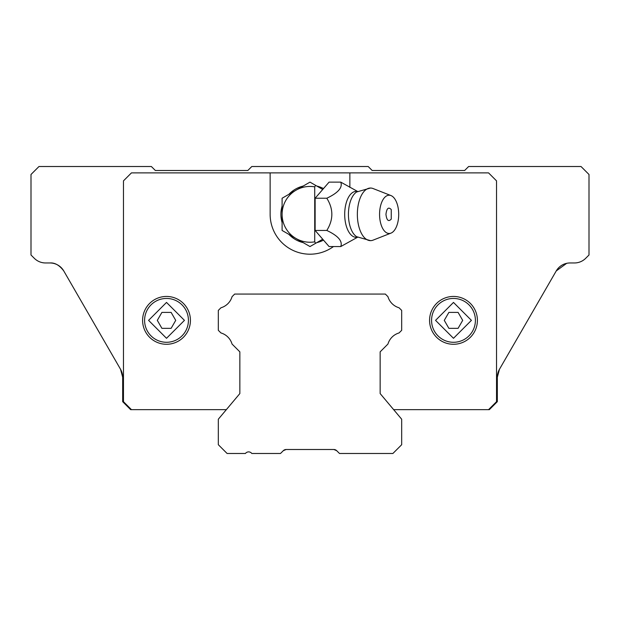 <?xml version="1.0" encoding="UTF-8"?>
<svg xmlns="http://www.w3.org/2000/svg" width="620" height="620" viewBox="0 0 620 620"><rect width="100%" height="100%" fill="white"/><g stroke="black" fill="none" stroke-linecap="round" stroke-linejoin="round"><path stroke-width="0.93" d="M286.146 449.5L333.854 449.5L336.675 450.67L339.497 453.483L392.902 453.483L401.675 444.718L401.675 419.205L380.145 393.56L380.145 351.85L387.95 344.046A16.345 16.345 0 0 1 399.048 332.948L401.675 330.328L401.675 310.395L399.048 307.776A16.345 16.345 0 0 1 387.95 296.678L385.33 294.058L234.67 294.058L232.051 296.678A16.345 16.345 0 0 1 220.953 307.776L218.325 310.395L218.325 330.328L220.953 332.948A16.345 16.345 0 0 1 232.051 344.046L239.855 351.85L239.855 393.56L218.325 419.205L218.325 444.718L227.098 453.483L245.435 453.483A3.983 3.983 0 0 1 251.805 453.483L280.504 453.483L283.325 450.67A3.983 3.983 0 0 1 286.146 449.5L283.325 450.67L284.526 449.841M335.474 449.841L336.675 450.67L333.854 449.5A3.983 3.983 0 0 1 336.675 450.67L337.9 451.895M497.961 372.791L497.325 377.247L497.325 401.667L489.358 409.642L488.56 409.642L496.535 401.675L496.535 180.862L488.56 172.895L131.44 172.895L123.465 180.862L123.465 401.675L131.44 409.642L130.642 409.642L122.675 401.667L122.675 377.247A15.942 15.942 0 0 0 120.536 369.272L63.759 270.94A15.942 15.942 0 0 0 49.956 262.965C54.87 262.578 59.466 265.228 63.759 270.94C59.489 265.244 54.893 262.586 49.956 262.965L45.578 262.965A15.942 15.942 0 0 1 34.301 258.3L31 254.998L31 174.483L38.975 166.517L151.365 166.517L155.357 170.5L247.822 170.5L251.805 166.517L368.195 166.517L372.178 170.5L464.643 170.5L468.635 166.517L581.025 166.517L589 174.483L589 254.998L585.698 258.3A15.942 15.942 0 0 1 574.422 262.965L570.043 262.965A15.942 15.942 0 0 0 556.241 270.94L499.464 369.272L498 372.659M497.325 377.247A15.942 15.942 0 0 1 499.464 369.272L497.325 377.247M589 225.533L589 229.695M566.649 263.337L556.241 270.94M122.481 374.805L120.536 369.272L122.675 377.247M131.44 409.642L226.354 409.642L239.855 393.56L239.855 351.85M496.535 180.862L488.56 172.895L131.44 172.895L123.465 180.862M380.145 351.85L380.145 393.56L393.646 409.642L488.56 409.642M316.804 186.054A29.093 29.093 0 0 1 323.501 188.573M323.501 240.118A29.093 29.093 0 0 1 316.797 242.629M303.203 242.629A29.093 29.093 0 0 1 288.897 234.376M282.1 222.596A29.093 29.093 0 0 1 282.1 206.088M288.904 194.308A29.093 29.093 0 0 1 303.196 186.054M349.858 172.895L349.858 187.403M333.467 246.559A39.858 39.858 0 0 1 270.142 214.342L270.142 172.895M453.483 296.445A23.916 23.916 0 0 1 474.199 332.32A23.916 23.916 0 0 1 432.775 332.32A23.916 23.916 0 0 1 453.483 296.445M166.517 296.445A23.916 23.916 0 0 1 187.225 332.32A23.916 23.916 0 0 1 145.801 332.32A23.916 23.916 0 0 1 166.517 296.445M453.483 342.287A21.925 21.925 0 0 1 434.504 309.403A21.925 21.925 0 0 1 472.471 309.403A21.925 21.925 0 0 1 453.483 342.287A21.925 21.925 0 0 1 434.504 309.403A21.925 21.925 0 0 1 472.471 309.403A21.925 21.925 0 0 1 453.483 342.287M166.517 342.287A21.925 21.925 0 0 1 147.529 309.403A21.925 21.925 0 0 1 185.496 309.403A21.925 21.925 0 0 1 166.517 342.287A21.925 21.925 0 0 1 147.529 309.403A21.925 21.925 0 0 1 185.496 309.403A21.925 21.925 0 0 1 166.517 342.287M448.88 328.337L458.087 328.337L462.69 320.362L458.087 312.395L448.88 312.395L444.276 320.362L448.88 328.337M171.12 328.337L175.724 320.362L171.12 312.395L161.913 312.395L157.309 320.362L161.913 328.337L171.12 328.337M315.658 243.296L314.728 241.839A27.9 27.9 0 0 1 296.05 238.506L282.1 230.454L282.1 198.237L310 182.125L322.718 189.472L315.131 198.237L315.131 230.454L322.718 239.212L310 246.559L296.05 238.506A27.9 27.9 0 0 1 314.728 186.845L315.658 185.388M314.728 241.839L314.728 186.845M322.718 189.472L329.081 182.125L340.752 182.125L357.996 191.673M357.996 237.011L340.752 246.559L329.081 246.559L322.718 239.212M340.752 246.559C342.798 241.18 338.148 235.809 326.802 230.454L315.131 230.454M326.802 230.454C333.513 219.697 333.513 208.956 326.802 198.237L315.131 198.237M326.802 198.237C338.171 192.851 342.821 187.48 340.752 182.125M370.504 188.038L356.694 191.952A23.428 11.718 90 0 0 348.432 214.342A23.428 11.718 90 0 0 356.694 236.731L370.504 240.645A26.303 13.152 -90 0 1 357.353 214.342A26.303 13.152 -90 0 1 370.504 188.038A26.303 13.152 -90 0 1 373.031 188.526L390.98 195.571A19.135 9.563 -90 0 1 398.707 214.342A19.135 9.563 -90 0 1 390.98 233.12A19.135 9.563 -90 0 1 379.572 214.342A19.135 9.563 -90 0 1 390.98 195.571M390.98 233.12L373.031 240.157A26.303 13.152 -90 0 1 370.504 240.645M385.95 214.342C386.71 208.266 388.476 206.669 391.251 209.56L391.251 219.124C388.476 222.022 386.71 220.426 385.95 214.342M453.483 338.295L435.55 320.362L453.483 302.428L471.425 320.362L453.483 338.295M166.517 338.295L148.575 320.362L166.517 302.428L184.45 320.362L166.517 338.295M357.422 191.518A22.963 11.478 90 0 0 344.697 214.342A22.963 11.478 90 0 0 357.422 237.165"/></g></svg>
